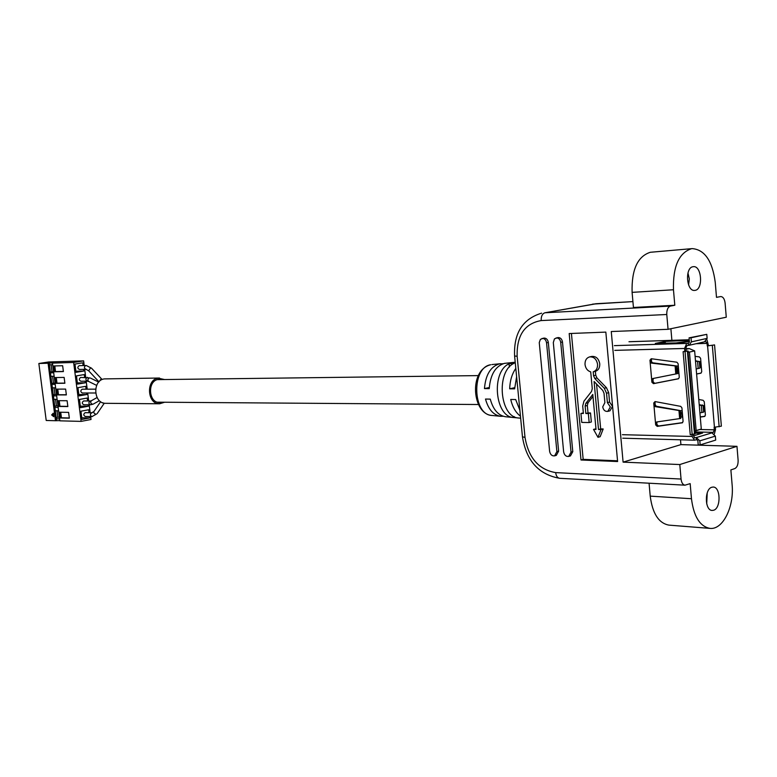 <?xml version="1.0" encoding="UTF-8"?>
<svg xmlns="http://www.w3.org/2000/svg" width="777" height="777" viewBox="0 0 777 777"><rect width="100%" height="100%" fill="white"/><g stroke="black" fill="none" stroke-linecap="round" stroke-linejoin="round"><path stroke-width="1.17" d="M84.13 400.981L83.625 400.971C81.789 402.399 81.867 403.651 83.838 404.749L90.695 404.798M85.655 412.713L85.111 412.704C83.285 414.112 83.353 415.374 85.295 416.472L92.181 416.589M81.129 381.225L80.915 381.245C78.885 380.157 78.798 378.894 80.643 377.467L81.061 377.457M79.633 369.454L79.448 369.463C77.399 368.385 77.302 367.123 79.157 365.676L79.516 365.666M82.615 392.987L82.372 393.007C80.381 391.919 80.293 390.656 82.139 389.228L82.595 389.228M580.924 413.451L581.759 422.416L589.16 422.552L588.325 413.539L585.839 413.51L585.149 406.041L585.858 403.312L592.793 394.434L596.027 429.448L593.511 429.39L597.979 437.305L601.029 429.564L598.504 429.506L594.084 381.507L602.767 390.452L604.011 393.22L604.875 402.612L602.719 406.895C603.399 410.149 605.089 411.645 607.789 411.383L610.343 406.963L607.391 402.622L609.566 402.068L608.712 392.686L606.478 387.723L596.979 377.972L595.745 375.223L595.386 371.348C598.426 370.26 599.883 367.744 599.757 363.801C598.727 358.605 596.056 356.148 591.763 356.429L589.568 356.905C586.412 357.944 584.887 360.479 585.023 364.52C585.605 368.434 587.499 370.882 590.714 371.882L592.268 388.675L591.54 391.433L583.974 401.146L582.701 406.021L583.391 413.481L580.924 413.451L583.342 412.888M607.789 411.383L609.964 410.819L612.519 406.4L609.566 402.068M607.391 402.622L606.526 393.22L604.292 388.257L594.793 378.486L593.55 375.728L593.191 371.853C596.241 370.755 597.698 368.24 597.562 364.287C596.532 359.081 593.871 356.624 589.568 356.905M713.713 510.217C721.124 508.1 720.658 486.868 713.208 487.043L711.761 487.257C704.341 489.18 704.7 510.567 712.15 510.44L713.713 510.217M695.085 290.365C703.408 289.442 701.709 265.481 693.395 266.676L693.074 266.715C684.731 267.434 686.334 291.56 694.638 290.413L695.085 290.365M668.065 329.302L726.272 317.21L725.106 303.079C724.562 298.97 723.125 296.795 720.803 296.552L716.491 297.348L715.248 282.362C712.383 260.917 704.72 249.67 692.249 248.611L650.32 252.282C637.567 256.352 631.487 269.706 632.099 292.366L633.44 307.478L674.805 305.254L670.473 306.08C667.88 307.032 666.647 309.848 666.773 314.5L668.065 329.302L611.266 331.536L623.096 462.13L679.797 464.549L681.05 479.05C681.526 482.76 682.847 484.799 685.003 485.178L690.17 483.624L691.472 498.727C693.735 516.569 699.902 526.456 709.974 528.389C722.872 530.001 734.333 506.74 732.099 484.527L730.875 469.91L734.799 468.589C737.13 467.365 738.228 464.559 738.111 460.188L736.965 446.328L680.914 444.619L680.497 439.792M692.249 248.611L691.549 248.689C678.894 252.826 672.872 266.511 673.465 289.753L674.805 305.254M520.648 418.191L518.929 418.026C499.757 417.851 495.609 371.309 514.141 363.277L509.052 363.791C490.831 371.756 494.949 417.366 513.82 417.54L518.327 417.958M503.156 416.249L500.679 416.297C493.424 415.141 488.364 409.392 485.499 399.048L490.277 399.125C493.181 409.712 498.319 415.598 505.701 416.773L513.82 417.54M520.454 416.171C515.782 412.655 512.538 407.08 510.722 399.465L515.675 399.553L519.881 410.266M516.618 376.68L514.636 388.859L509.673 388.811C509.955 380.691 512.004 373.883 515.811 368.376M515.209 362.228L504.322 363.393C495.396 366.229 490.365 374.64 489.238 388.636L484.459 388.587C485.596 374.902 490.54 366.666 499.32 363.889L503.02 363.733M571.425 333.459L583.168 459.353L617.54 460.8M597.979 437.305L600.155 436.703L603.195 428.972L600.679 428.914L596.551 384.052M595.969 428.807L593.511 429.39M589.16 422.552L591.336 421.979L590.51 412.975L588.024 412.946L587.325 405.487L588.043 402.768L592.977 396.455M671.891 340.326L670.881 328.72M568.715 456.42L570.454 455.914L572.785 451.651L562.48 341.987C561.888 338.918 560.353 337.451 557.857 337.577L554.438 338.869L553.311 342.589L563.646 451.864C564.355 455.186 566.044 456.701 568.715 456.42L571.037 452.146L560.712 342.336C560.12 339.267 558.576 337.801 556.089 337.927M605.837 332.109L569.191 333.547L581.002 459.984L617.608 461.538L605.837 332.109M554.593 455.856L556.332 455.361L558.624 451.126L548.319 342.463C547.736 339.432 546.221 337.976 543.783 338.092L540.384 339.374L539.257 342.589L549.621 451.34C550.32 454.623 551.971 456.118 554.593 455.856L556.886 451.612L546.552 342.812C545.959 339.782 544.444 338.316 542.006 338.432M679.797 464.549L736.965 446.328M623.096 462.13L680.914 444.619M649.067 483.207L650.223 496.134C652.495 513.548 658.711 523.203 668.871 525.116L709.974 528.389M489.287 387.519L484.459 388.587M514.306 417.579L514.209 416.608M509.372 367.065L509.052 363.791M514.675 387.674L509.673 388.811M583.168 459.353L581.002 459.984M593.191 371.853L595.386 371.348M588.325 413.539L590.51 412.975M585.839 413.51L588.024 412.946M601.029 429.564L603.195 428.972M598.504 429.506L600.679 428.914M691.967 434.838L692.103 436.46L694.512 440.18L696.794 439.675L697.863 440.802L698.212 444.832L700.155 444.891L715.695 440.103L715.355 436.12L711.849 432.789L713.305 432.352L714.335 429.817L714.121 427.292L721.357 426.155L714.558 344.91L707.264 345.93L707.051 343.376L705.652 341.453M678.729 343.22L689.374 341.365M689.345 341.074L673.688 343.279M660.79 343.424L664.005 342.443L666.142 343.356M688.218 343.094L688.412 345.328L689.238 345.25L691.375 341.88L691.025 337.791L689.073 337.859L689.422 341.948L688.704 343.065L686.703 343.434L684.556 348.465L684.78 351.068L685.635 351.107L683.109 351.709L690.248 434.79L695.046 433.828M683.109 342.754L655.312 343.424L665.199 341.433L689.277 340.287M671.658 343.298L674.465 343.172M688.412 345.328L686.897 345.658L685.819 348.174L686.042 350.777L684.78 351.068M694.968 432.818L701.952 432.799L702.602 433.071L700.553 433.537M676.757 367.88L676.233 366.307L675.096 365.899L651.359 363.102L650.096 361.693L651.709 380.021L652.69 378.564L676.893 373.737L677.146 372.377L678.272 372.125L677.903 367.851L676.757 367.88L677.146 372.377M652.359 362.772L678.321 366.171M651.592 358.77L651.369 361.402L650.096 361.693L649.961 360.198L651.243 358.721L676.864 362.208L678.098 363.646L679.283 377.34L678.389 378.797L653.467 383.653L651.903 382.235L651.709 380.021L652.981 379.71L653.175 381.925L654.739 383.343L678.68 378.671M657.206 426.369L655.671 424.912L656.934 424.553L658.469 426.01L657.206 426.369L682.391 422.795M657.235 421.892L656.798 423.067L655.535 423.426L655.671 424.912M681.011 417.132L682.138 416.899L681.779 412.645L680.623 412.665L680.769 418.444L656.546 421.998L655.535 423.426L653.933 405.196L655.196 404.866L655.001 402.661L653.739 403.001L653.933 405.196L655.166 406.614L682.187 411.033M653.739 403.001L655.05 401.573L680.71 406.371L681.915 407.828L683.09 421.435L682.099 422.873M653.593 378.389L652.981 379.71M651.369 361.402L652.573 362.82L651.359 363.102M683.109 351.709L687.392 351.126L686.042 350.777M693.22 434.537L694.56 437.946L696.289 437.47L696.474 439.665M656.934 424.553L656.798 423.067M682.662 422.61L658.469 426.01M655.293 401.622L655.001 402.661M655.196 404.866L656.371 406.293L655.166 406.614M699.213 404.642L703.603 405.681M703.486 405.516L704.292 410.683L703.632 412.131L703.068 405.487L699.261 405.215M699.912 412.878L703.632 412.131M698.776 399.504L703.068 400.281L704.263 401.709L705.399 415.083L704.574 416.462L700.271 417.084M714.393 433.896L715.539 429.458L715.355 427.292M700.252 416.919L704.972 416.249M708.488 345.658L706.973 339.792M701.116 373.077L696.6 373.96M694.988 433.061L700.98 433.585L693.337 435.868M700.155 444.891L699.815 440.85L696.289 437.47M696.61 374.028L700.835 373.193L701.728 371.765L700.592 358.314L699.358 356.905L695.104 356.342M707.264 345.93L714.558 344.91M685.061 351.66L692.2 434.838M704.496 341.783L707.128 338.383L706.788 334.343L689.073 337.859M691.025 337.791L706.788 334.343M696.173 368.958L699.902 368.113L699.329 361.431L695.522 361.247M695.473 360.781L699.883 361.703L700.563 366.686L699.902 368.113M699.883 361.703L699.329 361.431M703.69 405.827L703.068 405.487M656.147 406.235L682.177 410.926M680.623 412.665L680.108 411.062M682.138 416.899L682.779 417.88M682.216 411.383L681.779 412.645M678.35 366.579L677.903 367.851M678.272 372.125L678.923 373.125M701.291 429.04L694.638 350.883L689.461 352.078L696.163 430.555L701.291 429.04L694.823 431.148M694.638 350.883L689.248 348.562L685.868 348.65M685.916 349.32L689.248 348.562M706.72 503.865L707.216 492.9M688.587 284.916L689.316 278.875L687.956 272.98M38.85 363.5L48.087 363.228L55.488 420.716L46.212 420.483L38.85 363.5L48.698 361.965L83.634 360.878L84.217 365.53M53.72 416.637L53.283 413.238L51.632 414.937L53.72 416.637M58.586 410.829L55.313 410.78L56.352 418.803L59.615 418.881M57.109 399.32L53.846 399.31L54.876 407.342L58.139 407.381M55.633 387.801L52.37 387.82L53.399 395.862L56.663 395.872M54.147 376.253L50.884 376.311L51.923 384.372L55.186 384.333M48.087 363.228L49.184 363.053L50.447 372.853L53.7 372.785M49.184 363.053L53.555 362.927L52.457 363.102L59.868 420.833L81.109 421.387L73.64 362.461L52.457 363.102M73.64 362.461L83.634 360.878M62.646 365.724L53.768 365.967L54.516 371.765L63.393 371.571L62.646 365.724M64.132 377.418L55.254 377.554L56.002 383.343L64.879 383.255L64.132 377.418M67.113 400.738L58.226 400.679L58.965 406.449L67.852 406.565L67.113 400.738M65.627 389.092L56.74 389.131L57.488 394.91L66.366 394.92L65.627 389.092M68.599 412.373L59.703 412.218L60.441 417.977L69.338 418.181L68.599 412.373M55.488 420.716L59.839 420.6M90.666 416.589L91.026 419.483L81.109 421.387M84.703 369.347L85.713 377.369M86.198 381.186L87.209 389.19M87.684 393.007L88.695 400.981M89.18 404.807L90.181 412.762M83.11 365.559L82.76 362.81L74.971 364.063L76.02 372.329L83.799 371.047L83.586 369.376M84.606 377.389L84.246 374.582L76.467 375.874L77.515 384.129L85.285 382.799L85.081 381.196M86.092 389.19L85.732 386.324L77.962 387.665L79.001 395.911L86.771 394.531L86.577 393.007M87.578 400.981L87.209 398.047L79.458 399.446L80.497 407.672L88.248 406.245L88.063 404.798M89.064 412.742L88.695 409.761L80.944 411.198L81.983 419.415L89.724 417.939L89.549 416.569M56.187 417.531L57.848 417.22L57.022 410.81M57.848 417.22L59.411 417.259M81.779 417.764L89.724 417.939M54.73 406.177L56.391 405.876L55.546 399.32M56.391 405.876L57.954 405.895M80.303 406.157L88.248 406.245M53.263 394.803L54.924 394.512L54.069 387.81M54.924 394.512L56.488 394.512M78.827 394.531L86.771 394.531M51.797 383.411L53.467 383.139L52.583 376.282M53.467 383.139L55.031 383.119M77.35 382.886L85.285 382.799M50.33 372.008L52.001 371.736L51.107 364.734M52.001 371.736L53.564 371.707M75.874 371.221L83.799 371.047M49.407 364.782L52.661 364.695M56.352 418.803L56.566 420.512M54.876 407.342L55.313 410.78M53.399 395.862L53.846 399.31M51.923 384.372L52.37 387.82M50.447 372.853L50.884 376.311M53.516 416.676L53.079 413.277M57.76 389.122L58.479 394.735L66.346 394.745M58.479 394.735L57.488 394.91M59.237 400.689L59.955 406.274L67.832 406.371M59.955 406.274L58.965 406.449M60.723 412.237L61.432 417.793L69.308 417.977M61.432 417.793L60.441 417.977M56.274 377.544L56.993 383.178L64.86 383.1M56.993 383.178L56.002 383.343M54.788 365.938L55.507 371.6L63.374 371.435M55.507 371.6L54.516 371.765M161.713 379.584L158.323 379.419C147.135 380.759 148.397 403.049 159.615 402.505L161.781 402.214M164.569 379.545L158.168 378.156C145.755 379.632 147.135 404.37 159.596 403.778L164.627 402.233M159.528 378.03L104.303 378.904C92.113 380.312 93.473 403.875 105.691 403.312L159.596 403.778M92.832 404.244L90.433 404.817C88.452 403.71 88.384 402.447 90.219 401.019L91.356 400.757C90.161 402.515 90.656 403.681 92.832 404.244M90.569 401L83.877 400.951M102.739 402.768L103.244 402.933M96.338 414.16L91.9 416.618C89.947 415.51 89.879 414.238 91.705 412.82L93.93 411.519C93.59 413.092 94.396 413.966 96.338 414.16M92.094 412.801L85.383 412.674M96.649 385.392L88.597 381.449C87.412 380.079 87.723 378.894 89.52 377.904L80.857 377.447M88.597 381.449L87.5 381.167C85.47 380.07 85.383 378.807 87.238 377.36L87.442 377.34M99 381.808L101.01 379.137L102.001 379.38L91.511 368.181L86.276 365.52M98.97 381.837L88.685 370.804L90.52 367.929L91.511 368.181M86.218 369.298L86.033 369.318C83.974 368.22 83.877 366.958 85.742 365.501L79.341 365.656M490.734 364.743C471.26 367.327 472.533 415.141 492.064 415.472C472.523 414.51 468.191 370.474 490.53 364.782L490.734 364.743M666.773 314.5L541.181 320.571C524.65 323.533 516.637 335.431 517.132 356.245L525.009 437.383C528.525 457.925 538.743 469.677 555.662 472.61L681.05 479.05M632.915 301.602L595.959 303.729L544.939 312.772L670.473 306.08M632.099 292.366L673.465 289.753M650.223 496.134L691.472 498.727M596.551 303.69L544.939 312.772C542.307 313.665 541.045 316.268 541.181 320.571M517.132 356.245L514.607 356.021C513.607 333.255 522.61 318.968 541.608 313.16M525.009 437.383L522.465 436.829L514.607 356.041M555.662 472.61C556.138 476.048 557.478 477.942 559.673 478.302L685.003 485.178M560.712 342.336L562.48 341.987M571.037 452.146L572.785 451.651M546.552 342.812L548.319 342.463M556.886 451.612L558.624 451.126M585.149 406.041L587.325 405.487M585.858 403.312L588.043 402.768M606.526 393.22L608.712 392.686M604.292 388.257L606.478 387.723M594.793 378.486L596.979 377.972M593.55 375.728L595.745 375.223M689.238 339.792L628.981 341.744M686.703 343.434L614.364 345.629M675.096 365.899L675.786 373.922M675.844 366.074L676.514 373.795M651.903 382.235L653.175 381.925M692.103 436.46L622.416 434.693M684.556 348.465L614.792 350.369M701.922 412.529L701.32 405.39M714.335 429.817L699.883 429.516M707.585 345.92L714.442 427.292M712.324 345.425L719.152 426.816M713.305 432.352L694.891 431.934M696.61 437.48L712.169 432.789M707.051 343.376L696.114 343.706M687.392 351.126L694.502 434.158M699.815 440.85L715.355 436.12M691.375 341.88L707.128 338.383M697.581 361.354L698.183 368.541M702.651 405.419L702.33 404.934M680.37 418.434L679.71 410.761M679.642 418.512L678.952 410.528M651.233 359.906L649.961 360.198M654.739 383.343L653.467 383.653M678.933 373.29L676.903 373.737L678.933 373.29M676.233 366.307L678.321 366.249M663.393 342.579L663.315 341.647M665.199 341.433L665.316 342.774M688.014 351.631L689.461 352.078L688.063 352.156M694.774 430.594L696.163 430.555L694.803 431.002M88.685 370.804L86.033 369.318L79.448 369.463M99.398 400.66L93.24 404.098M104.293 403.185L97.115 413.694M98.728 382.099L90.278 378.001M82.362 389.209L95.62 389.151M157.401 379.632L478.35 375.602M157.469 402.185L478.428 404.516M82.372 393.007L95.629 392.997M87.5 381.167L80.915 381.245M100.631 401.66L93.93 411.519M97.067 397.542L91.356 400.757M492.064 415.472L500.679 416.297M491.928 364.568L500.534 363.704M592.637 304.118L632.915 301.593M522.465 436.878C526.33 460.78 538.733 474.592 559.673 478.302M694.512 440.18L622.736 438.199M689.238 339.763L629.117 341.725M687.956 350.903L695.056 433.848M689.238 345.25L704.992 341.715"/></g></svg>
